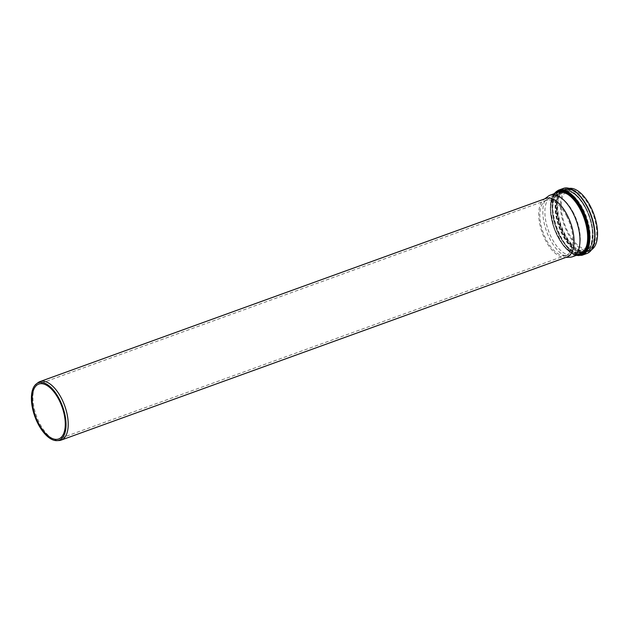 <?xml version="1.0" encoding="UTF-8"?>
<svg xmlns="http://www.w3.org/2000/svg" width="629" height="629" viewBox="0 0 629 629"><rect width="100%" height="100%" fill="white"/><g stroke="black" fill="none" stroke-linecap="round" stroke-linejoin="round"><path stroke-width="0.47" stroke-dasharray="3.15 2.36" d="M548.189 196.256A32.755 15.804 -109.9 0 0 546.546 231.307A32.755 15.804 -109.9 0 0 570.244 257.182M569.504 188.362A32.755 15.804 -109.9 0 0 567.83 188.763A32.755 15.804 -109.9 0 0 564.119 224.946A32.755 15.804 -109.9 0 0 590.128 250.358A32.755 15.804 -109.9 0 0 591.669 249.603M573.75 213.38A31.214 15.065 -109.9 0 0 551.971 196.146A31.214 15.065 -109.9 0 0 549.998 197.223A31.214 15.065 -109.9 0 0 548.433 230.623A31.214 15.065 -109.9 0 0 571.014 255.28A31.214 15.065 -109.9 0 0 573.223 254.839A31.214 15.065 -109.9 0 0 573.75 213.38M590.136 207.452A31.214 15.065 -109.9 0 0 568.357 190.217A31.214 15.065 -109.9 0 0 564.818 224.695A31.214 15.065 -109.9 0 0 589.609 248.911A31.214 15.065 -109.9 0 0 590.136 207.452M545.791 198.481A31.12 15.017 -109.9 0 0 543.826 199.558A31.12 15.017 -109.9 0 0 542.269 232.856A31.12 15.017 -109.9 0 0 564.779 257.434A31.12 15.017 -109.9 0 0 566.981 257.002M38.007 382.66A31.12 15.017 -109.9 0 0 36.443 415.958A31.12 15.017 -109.9 0 0 58.953 440.536M566.815 216.415A29.193 14.09 -109.9 0 0 546.452 200.297A29.193 14.09 -109.9 0 0 544.604 201.304A29.193 14.09 -109.9 0 0 543.141 232.541A29.193 14.09 -109.9 0 0 564.26 255.602A29.193 14.09 -109.9 0 0 566.32 255.193A29.193 14.09 -109.9 0 0 566.815 216.415M555.666 193.174A33.321 16.079 -109.9 0 0 554.471 228.437A33.321 16.079 -109.9 0 0 577.965 254.769M580.229 253.943A32.755 15.804 70.1 0 1 554.22 228.524A32.755 15.804 70.1 0 1 557.939 192.348C550.485 194.455 548.315 211.014 554.094 227.203C559.661 244.437 572.783 257.324 580.229 253.943M576.589 255.264A34.037 16.425 70.1 0 1 554.196 228.531A34.037 16.425 70.1 0 1 554.291 193.669M587.926 207.853A32.755 15.804 -109.9 0 0 565.07 189.769A32.755 15.804 -109.9 0 0 561.351 225.945A32.755 15.804 -109.9 0 0 587.368 251.364A32.755 15.804 -109.9 0 0 587.926 207.853M587.612 207.829A33.298 16.071 70.1 0 1 582.462 252.363A33.298 16.071 70.1 0 1 557.058 202.058A33.298 16.071 70.1 0 1 587.612 207.829M587.808 207.562A34.06 16.44 -109.9 0 0 559.668 192.27A34.06 16.44 -109.9 0 0 566.108 238.721A34.06 16.44 -109.9 0 0 593.178 246.301M585.858 208.474A33.235 16.04 -109.9 0 0 562.672 190.123A33.235 16.04 -109.9 0 0 558.898 226.833A33.235 16.04 -109.9 0 0 585.3 252.63A33.235 16.04 -109.9 0 0 585.858 208.474M586.173 208.506A32.692 15.78 70.1 0 1 581.125 252.221A32.692 15.78 70.1 0 1 556.178 202.845A32.692 15.78 70.1 0 1 586.173 208.506M583.209 209.433A33.235 16.04 70.1 0 1 582.643 253.589A33.235 16.04 70.1 0 1 556.248 227.792A33.235 16.04 70.1 0 1 560.014 191.082A33.235 16.04 70.1 0 1 583.209 209.433M585.937 208.836A31.757 15.324 -109.9 0 0 556.799 203.332A31.757 15.324 -109.9 0 0 581.031 251.301A31.757 15.324 -109.9 0 0 585.937 208.836M582.493 209.842A32.669 15.764 -109.9 0 0 552.521 204.181A32.669 15.764 -109.9 0 0 577.446 253.534A32.669 15.764 -109.9 0 0 582.493 209.842M582.116 210.212A31.78 15.34 70.1 0 1 577.202 252.709A31.78 15.34 70.1 0 1 552.954 204.708A31.78 15.34 70.1 0 1 582.116 210.212M581.4 210.613A31.214 15.065 -109.9 0 0 559.621 193.378A31.214 15.065 -109.9 0 0 556.083 227.855A31.214 15.065 -109.9 0 0 580.874 252.072A31.214 15.065 -109.9 0 0 581.4 210.613M586.252 208.859A31.214 15.065 70.1 0 1 585.717 250.318A31.214 15.065 70.1 0 1 560.934 226.102A31.214 15.065 70.1 0 1 564.472 191.625A31.214 15.065 70.1 0 1 586.252 208.859M558.379 190.217A34.603 16.7 -109.9 0 0 554.448 228.445A34.603 16.7 -109.9 0 0 581.935 255.295M586.904 253.503A34.603 16.7 70.1 0 1 559.417 226.644A34.603 16.7 70.1 0 1 563.348 188.417M567.83 188.763L565.07 189.769C572.437 188.04 579.938 194.078 587.588 207.892C592.101 217.068 594.413 226.126 594.531 235.049L593.469 243.478C592.196 247.716 590.167 250.342 587.368 251.364L590.128 250.358M562.672 190.123C570.849 188.393 578.688 194.495 586.197 208.435C590.576 217.327 592.88 226.165 593.1 234.947L592.141 243.675C590.883 248.361 588.602 251.341 585.3 252.63L582.643 253.589C563.277 262.395 539.501 196.712 560.014 191.082L562.672 190.123M551.971 196.146L559.621 193.378C541.042 197.632 563.875 260.697 580.874 252.072L573.223 254.839M568.357 190.217L564.472 191.625C571.47 189.974 578.617 195.729 585.913 208.899C590.144 217.492 592.353 226 592.526 234.413L591.464 243.006C590.246 246.93 588.335 249.367 585.717 250.318L589.609 248.911M553.803 193.85L550.257 208.576L554.149 228.555L563.946 246.395L576.093 255.445M546.452 200.297L38.786 384.067M566.32 255.193L58.654 438.963M564.779 257.434L565.927 257.387M543.826 199.558L544.745 198.866M564.26 255.602L571.014 255.28M544.604 201.304L549.998 197.223"/><path stroke-width="0.94" d="M565.927 257.387L570.244 257.182A32.755 15.804 -109.9 0 0 572.563 256.718A32.755 15.804 -109.9 0 0 573.113 213.215A32.755 15.804 -109.9 0 0 550.265 195.124A32.755 15.804 -109.9 0 0 548.189 196.256L544.745 198.866M591.669 249.603A32.755 15.804 -109.9 0 0 590.686 206.855A32.755 15.804 -109.9 0 0 569.504 188.362M56.948 440.638L58.953 440.536A31.12 15.017 -109.9 0 0 61.155 440.103L566.981 257.002A31.12 15.017 -109.9 0 0 567.507 215.668A31.12 15.017 -109.9 0 0 545.791 198.481L39.973 381.583A31.12 15.017 -109.9 0 0 38.007 382.66L36.403 383.871A30.522 14.726 -109.9 0 0 34.87 416.524A30.522 14.726 -109.9 0 0 56.948 440.638A30.522 14.726 -109.9 0 0 59.629 399.667A30.522 14.726 -109.9 0 0 36.403 383.871M61.155 440.103A31.12 15.017 -109.9 0 0 61.689 398.77A31.12 15.017 -109.9 0 0 39.973 381.583M59.157 400.186A29.193 14.09 -109.9 0 0 38.786 384.067A29.193 14.09 -109.9 0 0 35.476 416.304A29.193 14.09 -109.9 0 0 58.654 438.963A29.193 14.09 -109.9 0 0 59.157 400.186M577.965 254.769A33.321 16.079 -109.9 0 0 581.503 210.031A33.321 16.079 -109.9 0 0 555.666 193.174M550.265 195.124L557.939 192.348A32.755 15.804 70.1 0 1 580.787 210.44A32.755 15.804 70.1 0 1 580.229 253.943L572.563 256.718M554.291 193.669A34.037 16.425 70.1 0 1 581.809 209.732A34.037 16.425 70.1 0 1 576.589 255.264M593.178 246.301A34.06 16.44 -109.9 0 0 587.808 207.562M576.093 255.445L581.935 255.295A34.603 16.7 -109.9 0 0 582.525 209.331A34.603 16.7 -109.9 0 0 558.379 190.217L553.803 193.85M558.379 190.217L563.348 188.417A34.603 16.7 70.1 0 1 587.494 207.531A34.603 16.7 70.1 0 1 586.904 253.503L581.935 255.295M563.348 188.417C571.84 186.624 580.001 192.977 587.824 207.491C592.306 216.565 594.696 225.614 595.01 234.641L593.965 244.398C592.636 249.155 590.285 252.19 586.904 253.503"/></g></svg>
